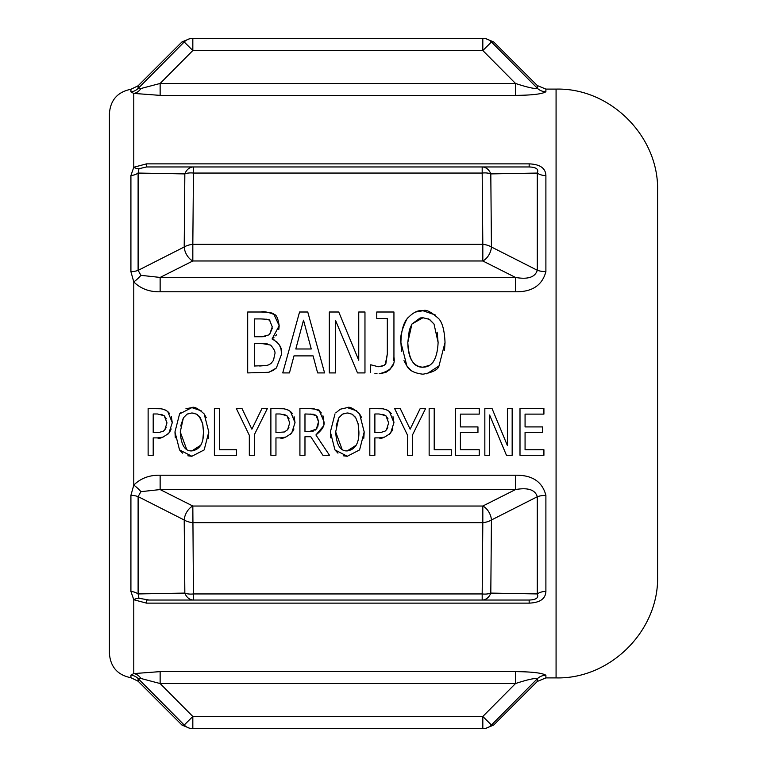 <?xml version="1.0" encoding="UTF-8"?>
<svg xmlns="http://www.w3.org/2000/svg" width="767" height="767" viewBox="0 0 767 767"><rect width="100%" height="100%" fill="white"/><g stroke="black" fill="none" stroke-linecap="round" stroke-linejoin="round"><path stroke-width="1.15" d="M526.536 166.966L529.163 166.966C536.238 167.177 538.942 169.21 537.284 173.064L490.803 173.908A12.186 9.54 -90 0 0 482.184 166.966L146.478 166.966L138.942 168.73L146.478 166.966L193.447 166.966A12.186 9.54 90 0 0 184.837 173.908L176.305 173.773M140.936 88.512A12.186 9.501 -77.6 0 1 133.774 93.411L160.14 95.376L160.14 83.459L192.824 50.536L184.205 41.974A12.186 12.099 -90 0 1 192.824 38.35L192.824 50.536L482.817 50.536L482.817 38.35A12.186 12.099 90 0 1 491.436 41.974L493.641 41.917L485.022 38.35L190.619 38.35L182 41.917L184.205 41.974L138.108 88.454A12.186 12.071 0 0 1 130.917 91.906L133.774 93.411L160.14 95.376L515.501 95.376C532.154 95.242 542.288 94.025 545.893 91.733L545.893 89.106L537.284 85.54L537.284 88.195C535.184 89.097 527.917 87.515 515.501 83.459L160.14 83.459L140.936 88.512L138.108 88.454L138.108 85.789L130.917 89.279C117.658 91.925 110.486 99.988 109.413 113.468L109.413 653.532C110.486 667.012 117.658 675.075 130.917 677.721L130.917 675.094A12.186 12.071 180 0 1 138.108 678.546L184.205 725.026L182 725.083L190.619 728.65L485.022 728.65L493.641 725.083L491.436 725.026A12.186 12.099 90 0 1 482.817 728.65L192.824 728.65A12.186 12.099 -90 0 1 184.205 725.026L192.824 716.464L192.824 728.65M181.99 725.093L138.108 681.211L138.108 678.546L140.936 678.488A12.186 9.501 -102.4 0 0 133.774 673.589L160.14 671.624L133.774 673.589L130.917 675.094M149.105 600.034L138.942 598.27L138.108 593.936A12.186 8.61 0 0 0 130.917 591.472L133.774 599.736L146.478 603.13L529.163 603.13C539.987 602.699 545.567 598.797 545.893 591.415L545.893 495.396C542.346 481.686 532.221 474.965 515.501 475.224L160.14 475.224C149.479 474.984 140.687 478.272 133.774 485.089L130.917 495.3A12.186 4.631 180 0 1 138.108 496.623L184.205 519.997L184.837 593.092A12.186 6.04 -8.5 0 0 193.447 593.946L193.447 600.034L482.184 600.034A12.186 9.54 -90 0 0 490.803 593.092L537.284 593.936L490.803 593.092L491.436 519.997A12.186 6.05 172.4 0 1 482.817 522.672L482.817 506.028L192.824 506.028A12.186 7.488 116.7 0 0 184.205 519.997A12.186 6.05 -172.4 0 0 192.824 522.672L482.817 522.672L482.184 593.946A12.186 6.04 8.5 0 0 490.803 593.092M490.803 173.908L537.284 173.064L537.284 270.252C535.155 277.242 527.897 279.639 515.501 277.433L160.14 277.433L140.936 275.334L138.108 270.377A12.186 4.631 0 0 1 130.917 271.7L133.774 281.911C140.687 288.728 149.479 292.016 160.14 291.776L515.501 291.776C532.125 292.045 542.259 285.324 545.893 271.604L545.893 175.585C545.615 168.194 540.035 164.282 529.163 163.87L146.478 163.87L133.774 167.264L130.917 175.528A12.186 8.61 180 0 0 138.108 173.064L184.837 173.908L184.205 247.003A12.186 6.05 -7.6 0 1 192.824 244.328L192.824 260.972L482.817 260.972A12.186 7.488 -63.3 0 0 491.436 247.003L490.803 173.908A12.186 6.04 171.5 0 0 482.184 173.054L482.184 166.966L506.834 166.966L482.184 166.966M167.983 173.63L150.188 173.304M161.904 593.476L184.837 593.092A12.186 9.54 90 0 0 193.447 600.034L168.807 600.034L193.447 600.034M515.501 671.624L515.501 683.541C527.936 679.485 535.193 677.903 537.284 678.805A12.186 12.071 180 0 1 545.893 675.267C542.307 672.975 532.173 671.767 515.501 671.624L160.14 671.624L160.14 683.541L515.501 683.541L482.817 716.464L192.824 716.464L160.14 683.541L140.936 678.488M545.893 89.106L556.075 89.106C610.321 87.706 658.987 136.382 657.587 190.619L657.587 576.381C658.987 630.627 610.311 679.294 556.075 677.894L556.075 89.106M323.195 426.347L315.918 434.966C322.447 429.769 325.083 425.206 323.827 421.265L319.475 411.054C320.318 410.067 317.078 409.242 309.753 408.59C311.143 407.795 314.393 408.619 319.475 411.054L321.344 412.953M322.926 415.743L323.789 419.952M323.827 421.265L323.664 423.959M315.918 434.966L329.503 455.291L315.918 434.966M492.069 408.59L507.399 445.56L492.069 408.59L484.84 408.59L484.84 455.291L489.614 455.291L489.614 415.024L506.45 455.291L512.164 455.291L512.164 408.59L507.399 408.59L507.399 445.56M175.307 437.852L174.962 431.936L179.536 449.913L191.875 456.269L187.877 455.799M185.94 408.734L191.875 407.613L179.574 413.931L180.37 412.886M191.875 456.269L204.175 449.913L208.787 431.936L204.175 413.931C198.126 408.447 194.032 406.337 191.875 407.613L201.261 410.844M204.175 413.931L206.246 417.67M208.787 431.936L208.375 438.273M182.556 453.153L179.536 449.913M410.355 369.761L406.874 365.907L403.979 360.624M401.505 351.296L400.901 342.465C401.218 331.478 403.221 323.645 406.922 318.967L407.728 317.893M415.685 312.006L422.962 310.731L435.225 314.959M441.178 322.686L441.629 323.674M445.023 342.465C444.515 330.845 442.501 323.022 439.002 318.967C431.409 311.948 426.059 309.197 422.962 310.731C418.053 309.849 412.704 312.6 406.922 318.967C401.898 329.158 399.895 336.991 400.901 342.465L406.874 365.907C409.003 370.432 414.372 373.203 422.962 374.2C432.732 372.407 438.082 369.646 439.002 365.907L445.023 342.465L444.496 350.663M439.002 365.907L426.807 373.865M412.052 371.046L410.431 369.828M385.312 364.315L387.325 353.961L385.897 363.443L384.037 365.437L378.294 366.751L370.739 364.776L378.294 366.751M389.607 369.761L385.763 372.455L379.176 373.759C390.633 371.036 395.551 365.476 393.941 357.077L393.739 360.452M392.694 364.871L390.029 369.32M374.91 373.414L377.009 373.644M381.381 366.482L384.66 364.977M400.269 408.59L410.144 429.175L420.172 408.59L410.144 429.175L400.269 408.59L394.631 408.59L407.574 435.272L407.574 455.291L412.646 455.291L412.646 434.63L425.58 408.59L420.172 408.59M357.508 372.915L335.543 320.405L357.508 372.915L364.967 372.915L364.967 312.006L358.745 312.006L358.745 360.231L338.755 312.006L329.331 312.006L329.331 372.915L335.543 372.915L335.543 320.405M337.969 453.153L334.949 449.913L347.288 456.269L359.589 449.913L364.2 431.936L359.589 413.931L361.66 417.67M364.2 431.936L363.798 438.273M347.288 456.269L343.3 455.799M330.721 437.852L330.376 431.936L334.949 449.913M340.327 409.204L347.288 407.613L340.308 409.214L335.802 412.867M359.589 413.931C353.549 408.447 349.445 406.337 347.288 407.613L356.684 410.844M273.934 337.547L272.17 338.765L279.178 325.735L273.992 314.48C274.087 313.089 269.735 312.265 260.914 312.006L247.683 312.006L260.914 312.006C263.666 311.21 268.028 312.025 273.992 314.48C276.283 314.384 278.009 318.142 279.178 325.735L278.805 329.427M276.647 334.556L275.698 335.831M276.609 341.536L279.562 345.265L281.058 349.359L281.547 354.21C282.4 347.969 279.274 342.926 272.17 339.062L274.672 340.165M247.683 312.006L247.683 372.915L268.508 372.302L273.32 370.346L276.369 367.987L281.547 354.21L276.369 367.987L269.332 372.091M293.953 428.954L292.563 431.84M285.861 437.104L280.271 437.88C282.007 439.165 285.813 437.554 291.7 433.039L290.501 434.304M284.758 408.926L288.919 410.393M294.087 416.682L295.027 422.665L290.492 411.505L292.448 413.624M317.624 372.915L313.089 355.888L317.624 372.915L324.585 372.915L307.759 312.006L299.561 312.006L282.735 372.915L289.447 372.915L293.982 355.888L289.447 372.915M242.017 408.59L251.892 429.175L261.921 408.59L251.892 429.175L242.017 408.59L236.38 408.59L249.313 435.272L249.313 455.291L254.385 455.291L254.385 434.63L267.328 408.59L261.921 408.59M162 408.926L166.161 410.393M171.329 416.682L172.268 422.665L167.733 411.505L169.689 413.624M171.194 428.954L169.804 431.84M163.103 437.104L157.513 437.88C159.248 439.165 163.055 437.554 168.941 433.039L167.743 434.304M383.673 408.926L387.834 410.393M393.001 416.682L393.95 422.665L389.406 411.505L391.371 413.624M392.877 428.954L391.486 431.84M384.785 437.104L379.186 437.88C380.921 439.165 384.727 437.554 390.614 433.039L389.415 434.304M515.501 291.776L515.501 277.433L482.817 260.972L482.817 244.328L192.824 244.328L193.447 173.054A12.186 6.04 -171.5 0 0 184.837 173.908M193.447 166.966L193.447 173.054L482.184 173.054L482.817 244.328A12.186 6.05 7.6 0 1 491.436 247.003L537.284 270.252A12.186 4.631 180 0 0 545.893 271.604M133.774 93.411L133.774 167.264A12.186 6.807 -128.5 0 0 138.942 168.73L138.108 173.064L138.108 270.377L184.205 247.003A12.186 7.488 63.3 0 0 192.824 260.972L160.14 277.433L160.14 291.776M529.163 166.966L506.834 166.966L529.163 166.966L529.163 163.87M160.14 475.224L160.14 489.567L515.501 489.567C527.964 487.361 535.222 489.758 537.284 496.748L491.436 519.997A12.186 7.488 -116.7 0 0 482.817 506.028L515.501 489.567L515.501 475.224M545.893 495.396A12.186 4.631 180 0 0 537.284 496.748L537.284 593.936C538.904 597.781 536.2 599.813 529.163 600.034L482.184 600.034L529.163 600.034L529.163 603.13M146.478 600.034L168.807 600.034L146.478 600.034L146.478 603.13M184.837 593.092L138.108 593.936L138.108 496.623L140.936 491.666L160.14 489.567L192.824 506.028L193.447 593.946L482.184 593.946L482.184 600.034M537.284 593.936A12.186 8.6 180 0 1 545.893 591.415M138.942 598.27A12.186 6.807 -51.5 0 0 133.774 599.736L133.774 673.589M140.936 275.334A12.186 3.327 -39.5 0 1 133.774 281.911L133.774 485.089A12.186 3.327 -140.5 0 1 140.936 491.666M545.893 91.733A12.186 12.071 180 0 1 537.284 88.195L491.436 41.974L482.817 50.536L515.501 83.459L515.501 95.376M146.478 163.87L146.478 166.966M537.284 173.064A12.186 8.6 180 0 0 545.893 175.585M482.817 728.65L482.817 716.464L491.436 725.026L537.284 678.805L537.284 681.46L545.893 677.894L545.893 675.267M379.08 413.969L385.887 415.743L388.648 422.857L386.491 429.779L385.082 431.131L380.835 432.463L374.881 432.588L374.881 413.969L379.08 413.969M389.406 411.505L386.395 409.683L382.656 408.773L369.809 408.59L369.809 455.291L374.881 455.291L374.881 437.88L379.186 437.88M390.614 433.039L393.95 422.665M386.491 429.779L387.834 427.583M388.044 418.868L385.887 415.743L382.829 414.305M214.386 455.291L236.562 455.291L236.562 449.759L219.458 449.759L219.458 408.59L214.386 408.59L214.386 455.291M157.398 413.969L164.215 415.743L166.976 422.857L164.819 429.779L163.4 431.131L159.153 432.463L153.199 432.588L153.199 413.969L157.398 413.969M167.733 411.505L164.723 409.683L160.984 408.773L148.127 408.59L148.127 455.291L153.199 455.291L153.199 437.88L157.513 437.88M168.941 433.039L172.268 422.665M164.819 429.779L166.151 427.583M166.372 418.868L164.215 415.743L161.147 414.305M295.813 348.985L303.511 320.203L311.258 348.985L295.813 348.985L303.511 320.203L311.258 348.985M293.982 355.888L313.089 355.888M291.7 433.039L295.027 422.665M290.492 411.505L287.481 409.683L283.742 408.773L270.885 408.59L270.885 455.291L275.957 455.291L275.957 437.88L280.271 437.88M289.13 418.868L286.973 415.743L289.734 422.857L287.577 429.779L284.413 431.974L275.957 432.588L275.957 413.969L280.156 413.969L286.973 415.743L283.905 414.305M287.577 429.779L288.91 427.583M260.665 318.919C267.693 319.225 270.703 319.753 269.706 320.501L272.266 326.867L269.505 334.719L261.854 336.742L254.299 336.742L254.299 318.919L260.665 318.919M261.854 343.501L270.588 345.083C274.413 349.321 275.765 352.475 274.634 354.555L273.541 360.289L271.039 363.443L268.958 364.747L266.59 365.514L254.299 366.012L254.299 343.501L267.232 343.817M261.854 336.742L265.698 336.502M269.505 334.719L272.218 328.353M272.266 326.867L269.706 320.501L268.939 320.04M266.926 319.302L266.111 319.158M259.677 366.012L267.06 365.418M271.039 363.443L273.56 360.25M274.596 355.878L274.634 354.555M334.987 413.931L330.376 431.936M349.896 413.298L347.288 412.982L352.111 414.19L355.763 417.823L354.536 416.174M352.945 414.726L352.072 414.17M345.955 450.814L347.288 450.9C340.347 451.322 336.473 445.004 335.668 431.936L338.813 417.823L342.465 414.151L347.288 412.982L343.453 413.681M358.074 423.652L355.763 417.823L358.093 423.748L358.908 431.936L358.247 424.448M338.813 417.823L336.08 426.001M335.668 431.936L342.12 449.424M358.285 439.251L358.908 431.936C359.09 443.297 355.217 449.615 347.288 450.9L356.281 445.138M393.941 357.077L393.941 312.006L376.76 312.006L376.76 318.478L387.325 318.478L387.325 353.961M370.739 364.776L370.394 372.57M429.146 455.291L451.312 455.291L451.312 449.759L434.208 449.759L434.208 408.59L429.146 408.59L429.146 455.291M422.962 317.739L429.252 319.312L434.017 324.058L438.11 342.465C437.324 358.879 432.272 367.115 422.962 367.192C413.777 367.546 408.725 359.301 407.804 342.465L411.908 324.058L422.962 317.739L420.508 317.931M409.31 330.126L407.804 342.465C408.063 358.352 413.116 366.597 422.962 367.192L429.836 365.217M432.406 362.954L433.451 361.65M420.105 318.008L411.908 324.058L409.329 330.031M438.11 342.465L437.132 332.149M434.017 324.058L429.788 319.638M429.731 319.599L427.996 318.698M455.33 408.59L455.33 455.291L479.241 455.291L479.241 449.759L460.401 449.759L460.401 432.435L477.956 432.435L477.956 426.912L460.401 426.912L460.401 414.113L479.241 414.113L479.241 408.59L455.33 408.59M194.482 413.298L191.875 412.982L196.697 414.19L200.35 417.823L202.68 423.748L203.495 431.936C203.667 443.297 199.794 449.615 191.875 450.9C184.933 451.322 181.06 445.004 180.255 431.936L183.399 417.823L187.052 414.151L191.875 412.982L188.03 413.681M179.574 413.931L174.962 431.936M190.542 450.814L191.875 450.9L200.868 445.138M202.871 439.251L203.495 431.936L202.824 424.448M180.255 431.936L186.697 449.424M183.399 417.823L180.667 426.001M202.68 423.777L199.123 416.174M197.522 414.726L196.553 414.113M310.012 413.969L316.109 415.551L318.526 421.764L316.368 429.098L309.446 431.524L304.978 431.524L304.978 413.969L313.54 414.305M309.753 408.59L299.916 408.59L299.916 455.291L304.978 455.291L304.978 436.711L310.769 436.711L322.917 455.291L329.503 455.291M309.446 431.524L310.999 431.457M312.102 431.322L313.54 431.006M315.007 430.325L317.25 427.833M317.845 426.481L318.526 421.764L317.279 416.836M316.109 415.551L314.758 414.717M519.997 408.59L519.997 455.291L543.918 455.291L543.918 449.759L525.069 449.759L525.069 432.435L542.633 432.435L542.633 426.912L525.069 426.912L525.069 414.113L543.918 414.113L543.918 408.59L519.997 408.59M130.917 495.3L130.917 591.472M130.917 175.528L130.917 271.7M130.917 89.279L130.917 91.906M138.108 681.211L130.917 677.721M545.893 677.894L556.075 677.894M138.108 85.789L181.99 41.907M537.284 85.54L493.651 41.907M537.284 681.46L493.651 725.093"/></g></svg>
